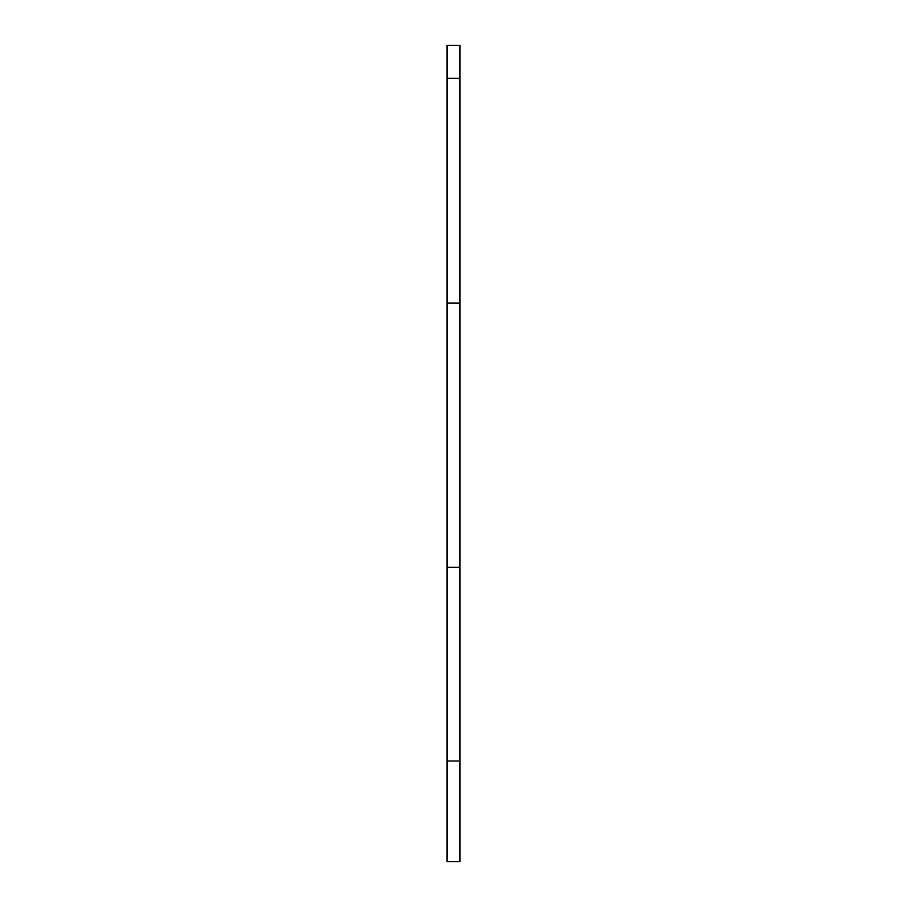 <?xml version="1.0" encoding="UTF-8"?>
<svg xmlns="http://www.w3.org/2000/svg" width="907" height="907" viewBox="0 0 907 907"><rect width="100%" height="100%" fill="white"/><g stroke="black" fill="none" stroke-linecap="round" stroke-linejoin="round"><path stroke-width="1.36" d="M459.985 45.35L447.015 45.35L447.015 78.263L459.985 78.263L459.985 45.35M459.985 303.029L447.015 303.029L447.015 567.283L459.985 567.283L459.985 78.263M447.015 303.029L447.015 78.263M447.015 567.283L447.015 861.65L459.985 861.65L459.985 761.03L447.015 761.03M459.985 567.283L459.985 761.03"/></g></svg>
